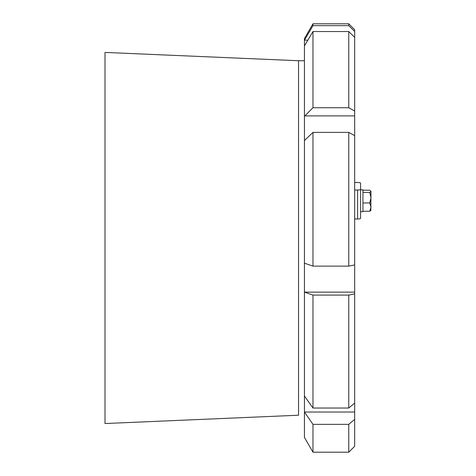 <?xml version="1.0" encoding="UTF-8"?>
<svg xmlns="http://www.w3.org/2000/svg" width="476" height="476" viewBox="0 0 476 476"><rect width="100%" height="100%" fill="white"/><g stroke="black" fill="none" stroke-linecap="round" stroke-linejoin="round"><path stroke-width="0.71" d="M298.529 415.221L105.012 423.533L298.529 415.221L298.529 60.732L105.012 52.419L105.012 423.533M312.97 107.737L312.97 31.547L304.438 45.916L304.438 116.322L312.97 107.737L348.753 107.737L354.668 111.009L354.668 31.458L348.753 25.656L312.97 25.656L304.462 40.133L307.924 40.133M304.438 116.322L304.462 140.527L312.97 132.376L348.753 132.376L354.668 135.642L354.668 115.894L304.462 115.894M304.438 45.916L304.462 40.133M312.97 31.547L348.753 31.547L348.753 107.737M354.668 37.348L348.753 31.547M304.438 140.093L304.438 263.692L304.462 263.18L312.97 266.126L348.753 266.126L354.668 264.948L354.668 292.133L304.462 292.133L304.438 291.627L304.438 396.008L312.97 408.039L348.753 408.039L354.668 403.101L354.668 292.133M354.668 31.458L354.668 29.708L348.753 23.8L312.97 23.8L304.438 38.574L304.438 40.234M304.438 411.74L304.438 437.426L312.97 452.2L312.97 424.348L304.462 412.026L304.438 396.008M304.438 291.627L304.438 263.692M312.97 424.348L348.753 424.348L348.753 452.2L354.668 446.292L354.668 403.101M354.668 115.894L354.668 111.009M354.668 135.642L354.668 264.948M354.668 412.026L304.462 412.026M354.668 419.41L348.753 424.348M354.668 293.9L348.753 295.078L312.97 295.078L304.462 292.133M312.97 295.078L312.97 408.039M312.97 132.376L312.97 266.126M348.753 23.8L348.753 25.656M312.97 23.8L312.97 25.656M348.753 295.078L348.753 408.039M348.753 132.376L348.753 266.126M354.668 190.025L357.619 190.025A2.957 0.589 0 0 0 360.576 189.436L360.576 183.099A2.957 0.589 0 0 0 357.619 182.51L354.668 182.51M354.668 218.972L357.619 218.972A2.957 0.589 0 0 0 360.576 218.383L360.576 189.436M369.745 202.954L362.938 202.954L362.938 192.441L369.745 192.441L370.988 197.695L369.745 202.954L370.988 207.108L369.745 211.261L362.938 211.261L362.938 211.677L360.576 211.677M369.745 211.261L370.988 210.154M362.938 202.954L362.938 211.261M369.745 192.441L370.988 191.334L369.745 190.227L362.938 190.227M362.938 192.441L362.938 189.811L360.576 189.811M370.988 191.334L370.822 210.541M357.619 190.025L357.619 218.972M304.438 60.732L298.529 60.732M348.753 452.2L312.97 452.2"/></g></svg>
